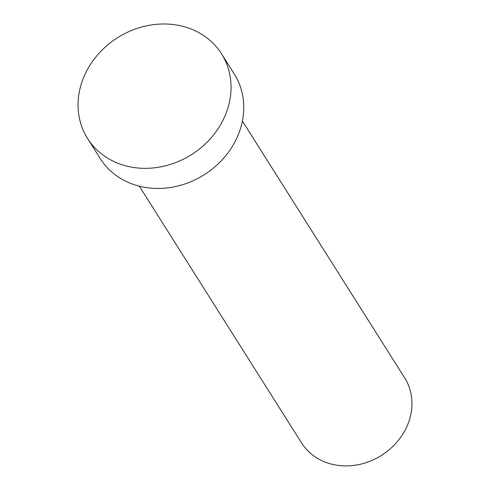 <?xml version="1.0" encoding="UTF-8"?>
<svg xmlns="http://www.w3.org/2000/svg" width="490" height="490" viewBox="0 0 490 490"><rect width="100%" height="100%" fill="white"/><g stroke="black" fill="none" stroke-linecap="round" stroke-linejoin="round"><path stroke-width="0.73" d="M242.391 121.073L404.63 377.815A60.95 53.208 147.7 0 1 404.513 431.267A60.95 53.208 147.7 0 1 352.984 465.5A60.95 53.208 147.7 0 1 301.577 442.935L139.338 186.194M221.529 53.833L234.238 73.941A79.239 69.17 147.7 0 1 234.085 143.429A79.239 69.17 147.7 0 1 167.096 187.933A79.239 69.17 147.7 0 1 100.272 158.601L87.563 138.486A79.239 69.17 147.7 0 1 87.716 69.004A79.239 69.17 147.7 0 1 154.705 24.5A79.239 69.17 147.7 0 1 221.529 53.833A79.239 69.17 147.7 0 1 221.376 123.315A79.239 69.17 147.7 0 1 154.393 167.819A79.239 69.17 147.7 0 1 87.563 138.486"/></g></svg>
